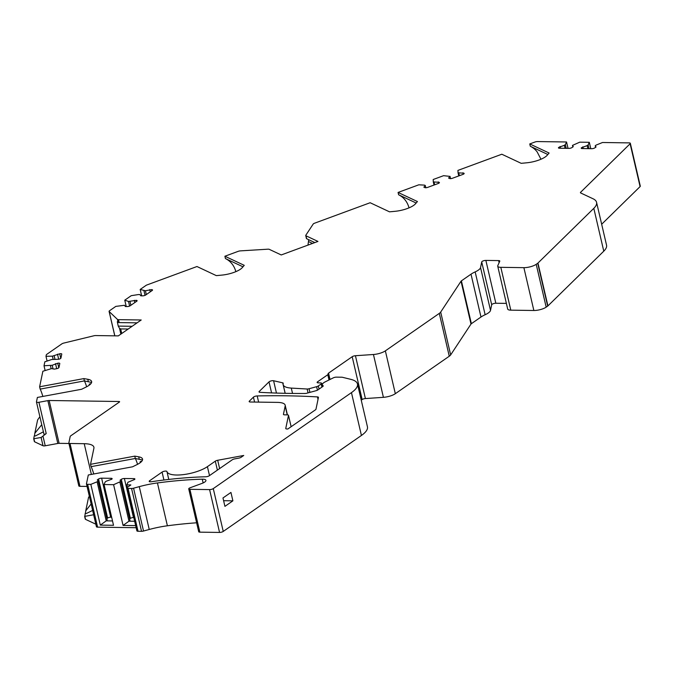 <?xml version="1.0" encoding="UTF-8"?>
<svg xmlns="http://www.w3.org/2000/svg" width="674" height="674" viewBox="0 0 674 674"><rect width="100%" height="100%" fill="white"/><g stroke="black" fill="none" stroke-linecap="round" stroke-linejoin="round"><path stroke-width="1.01" d="M317.446 390.187L316.628 386.682A2.721 0.859 -13.1 0 0 318.33 385.958L321.195 383.969A2.721 0.859 -13.1 0 0 321.641 383.321A2.721 0.859 -13.1 0 0 320.487 382.899L318.28 382.866A2.721 0.859 -13.1 0 1 317.117 382.453A2.721 0.859 -13.1 0 1 317.572 381.804L327.783 374.71A2.721 0.859 -13.1 0 0 328.238 374.053A2.721 0.859 -13.1 0 0 328.162 373.927A2.721 0.859 -13.1 0 1 328.086 373.792A2.721 0.859 -13.1 0 1 328.541 373.143L330.016 379.479M166.941 471.53L168.778 479.433L166.941 471.522A22.705 7.128 -13.1 0 0 166.941 471.522L166.933 471.514A22.705 7.128 -13.1 0 0 183.328 474.622A22.705 7.128 -13.1 0 0 207.415 466.644L215.301 461.159A2.721 0.859 166.9 0 1 217.694 460.275L243.744 455.464L241.166 457.258A2.721 0.859 166.9 0 1 238.764 458.135L234.678 458.893A2.721 0.859 -13.1 0 0 232.286 459.778L209.26 475.768A2.721 0.859 166.9 0 1 205.772 476.771A181.66 57.037 -13.1 0 0 151.38 481.725A2.721 0.859 -13.1 0 1 149.198 481.379A2.721 0.859 -13.1 0 1 149.653 480.731L149.889 481.758M288.48 415.294L291.134 426.709L288.48 415.42A2.721 0.859 -13.1 0 0 288.48 415.294A2.721 0.859 -13.1 0 0 287.318 414.881L284.605 414.839A2.721 0.859 166.9 0 1 283.442 414.417A2.721 0.859 166.9 0 1 283.442 414.291L285.169 406.026A18.164 5.704 -13.1 0 0 285.169 405.184A18.164 5.704 -13.1 0 0 277.427 402.386L250.324 401.999A2.721 0.859 -13.1 0 1 249.161 401.578A2.721 0.859 -13.1 0 1 249.372 401.123L253.432 397.146A2.721 0.859 -13.1 0 1 257.198 395.941A454.158 142.602 -13.1 0 1 317.454 396.91A2.721 0.859 -13.1 0 1 318.431 397.323A2.721 0.859 -13.1 0 1 318.431 397.449L315.963 409.261A2.721 0.859 -13.1 0 1 315.508 409.784L287.849 428.993L286.913 428.984A2.721 0.859 166.9 0 1 285.759 428.563A2.721 0.859 166.9 0 1 285.759 428.437L285.81 428.681M91.369 474.42L84.225 443.694L70.012 443.492A2.721 0.859 -13.1 0 1 68.849 443.071A2.721 0.859 -13.1 0 1 68.849 442.944L70.214 436.407A2.721 0.859 -13.1 0 1 70.669 435.884L119.382 402.049A1.365 0.43 -13.1 0 0 119.61 401.721A1.365 0.43 -13.1 0 0 119.028 401.51L119.188 402.184M84.225 443.694A22.705 7.128 166.9 0 1 93.897 447.191A22.705 7.128 166.9 0 1 93.905 448.244L90.535 464.319L91.083 466.652L135.314 458.472L142.509 459.988M196.631 522.797A175.307 55.041 -13.1 0 0 167.396 525.787A45.419 14.264 -13.1 0 0 149.24 529.478L143.528 531.028A2.721 0.859 166.9 0 1 141.532 531.314L138.044 531.264A2.721 0.859 -13.1 0 1 136.881 530.842L126.914 488.01A2.721 0.859 -13.1 0 1 127.361 487.353L130.849 484.935L126.805 484.876L127.967 482.247L134.522 479.526A2.275 0.716 -13.1 0 0 134.893 478.978A2.275 0.716 -13.1 0 0 133.924 478.633L124.378 478.498A2.275 0.716 -13.1 0 0 121.303 479.332L120.056 480.191L120.89 481.438L113.594 484.69L104.04 484.547L105.203 481.918L106.197 481.228L111.758 479.197A2.275 0.716 -13.1 0 0 112.128 478.65A2.275 0.716 -13.1 0 0 111.159 478.304L101.614 478.169A2.275 0.716 -13.1 0 0 98.539 479.003L97.292 479.863L98.126 481.11L97.123 481.8L90.83 484.362L87.628 484.311A2.721 0.859 -13.1 0 1 86.466 483.89A2.721 0.859 -13.1 0 1 86.466 483.764L88.302 474.985L132.542 466.804L137.066 464.571A16.353 5.131 -13.1 0 0 142.543 459.07A16.353 5.131 -13.1 0 0 138.692 456.812L134.775 456.138L90.535 464.319M126.914 488.01A2.721 0.859 -13.1 0 0 128.077 488.423L131.565 488.473A2.721 0.859 -13.1 0 0 133.562 488.195L139.274 486.645L149.24 529.478M213.279 488.599L223.246 531.432L361.424 435.463L351.457 392.622L213.279 488.599A2.721 0.859 -13.1 0 1 209.589 489.602L189.9 489.316A2.721 0.859 -13.1 0 1 188.737 488.894A2.721 0.859 -13.1 0 1 190.237 487.732L201.956 483.418A7.262 2.283 -13.1 0 0 205.932 480.318A7.262 2.283 -13.1 0 0 202.284 479.197A175.307 55.041 -13.1 0 0 157.43 482.946A45.419 14.264 -13.1 0 0 139.274 486.645M351.457 392.622A36.329 11.407 -13.1 0 0 357.473 383.969A36.329 11.407 -13.1 0 0 350.834 379.352L342.434 377.288A2.721 0.859 -13.1 0 0 341.769 377.213L336.495 377.137A2.721 0.859 -13.1 0 0 333.268 377.87L325.357 381.779A9.082 2.856 -13.1 0 0 322.315 384.829A9.082 2.856 -13.1 0 0 323.014 385.629L323.141 386.177M285.178 393.313L283.164 384.652A22.705 7.128 -13.1 0 1 283.223 383.354A2.721 0.859 166.9 0 0 283.232 383.194A2.721 0.859 166.9 0 0 282.709 382.84L273.593 380.743A2.721 0.859 166.9 0 0 269.01 381.88L259.237 391.459A2.721 0.859 -13.1 0 0 259.027 391.914A2.721 0.859 -13.1 0 0 260.012 392.327A454.158 142.602 166.9 0 0 304.985 393.481A2.721 0.859 166.9 0 0 306.897 393.195L316.106 390.693A2.721 0.859 -13.1 0 0 317.808 389.968L322.77 386.514A2.721 0.859 -13.1 0 0 323.225 385.865A2.721 0.859 -13.1 0 0 323.014 385.629M283.164 384.652A22.705 7.128 -13.1 0 0 291.286 388.089L292.533 393.431M308.077 392.875L307.176 389.016L291.286 388.089M308.06 392.883L307.159 389.033A2.721 0.859 -13.1 0 0 309.071 388.738L316.628 386.682M449.263 356.226L439.296 313.393A9.992 3.134 -13.1 0 0 440.686 312.087L461.033 281.21A2.721 0.859 166.9 0 1 461.404 280.856L471.016 274.183A18.164 5.704 -13.1 0 1 475.17 271.892L485.137 314.733A18.164 5.704 -13.1 0 0 480.983 317.024L471.379 323.697A2.721 0.859 -13.1 0 0 471 324.051L450.653 354.92A9.992 3.134 166.9 0 1 449.263 356.226L395.326 393.692A9.992 3.134 166.9 0 1 383.413 397.331L373.447 354.499L355.434 355.72A2.721 0.859 166.9 0 0 352.19 356.714L328.541 373.143M373.447 354.499A9.992 3.134 -13.1 0 0 385.359 350.859L439.296 313.393M475.17 271.892A13.623 4.28 -13.1 0 0 480.545 267.561L490.512 310.402L491.691 304.774A2.721 0.859 -13.1 0 1 495.837 303.241L506.385 303.393M497.732 266.205A7.262 2.283 -13.1 0 0 500.824 267.325L523.883 267.662L533.859 310.495L510.791 310.158A7.262 2.283 -13.1 0 1 507.699 309.046L497.732 266.205A7.262 2.283 -13.1 0 1 497.8 265.649L499.763 261.217A2.721 0.859 -13.1 0 0 499.788 261.007A2.721 0.859 -13.1 0 0 498.625 260.594L485.87 260.408A2.721 0.859 -13.1 0 0 481.716 261.933L480.545 267.561M523.883 267.662A9.082 2.856 -13.1 0 0 536.209 264.309L537.709 263.264A2.721 0.859 -13.1 0 0 537.953 263.062L593.811 208.342A36.329 11.407 -13.1 0 0 596.566 202.326A36.329 11.407 -13.1 0 0 593.103 198.796L580.685 192.966A2.721 0.859 166.9 0 1 580.424 192.697A2.721 0.859 166.9 0 1 580.634 192.25L630.123 143.756A2.721 0.859 -13.1 0 0 630.333 143.301A2.721 0.859 -13.1 0 0 629.171 142.888L602.514 142.5L596.212 145.053L595.218 145.744L595.58 147.311M314.842 242.581L306.678 238.748A2.721 0.859 166.9 0 1 306.417 238.478L305.735 235.538A2.721 0.859 -13.1 0 1 305.811 235.251L313.183 224.063A2.721 0.859 -13.1 0 1 314.598 223.195L370.144 202.731L389.505 211.83L395.158 211.299A16.353 5.131 -13.1 0 0 415.47 203.809L417.433 201.543L398.073 192.444L418.824 184.802L424.519 185.131L425.294 185.502L423.862 187.161L424.831 187.616A2.275 0.716 -13.1 0 0 427.788 187.338L438.167 183.522A2.275 0.716 -13.1 0 0 439.406 182.544A2.275 0.716 -13.1 0 0 439.195 182.325L433.298 181.904L433.188 179.511L443.568 175.687L450.038 176.386L448.598 178.054L449.566 178.509A2.275 0.716 -13.1 0 0 452.532 178.222L462.903 174.406A2.275 0.716 -13.1 0 0 464.15 173.437A2.275 0.716 -13.1 0 0 463.931 173.218L458.042 172.788L457.932 170.396L501.827 154.228L521.187 163.327L526.841 162.788A16.353 5.131 -13.1 0 0 547.153 155.306L549.116 153.032L529.756 143.933L534.87 142.054A2.721 0.859 -13.1 0 1 537.523 141.565L566.539 141.978L565.368 144.607L564.374 145.298L558.822 147.336A2.275 0.716 -13.1 0 0 558.443 147.876A2.275 0.716 -13.1 0 0 559.412 148.229L568.957 148.364A2.275 0.716 -13.1 0 0 572.041 147.53L573.279 146.662L572.453 145.416L579.75 142.172L589.303 142.307L588.132 144.935L587.138 145.626L581.586 147.665A2.275 0.716 -13.1 0 0 581.207 148.204A2.275 0.716 -13.1 0 0 582.176 148.558L591.721 148.693A2.275 0.716 -13.1 0 0 594.805 147.859L596.043 146.991L595.218 145.744M305.735 235.538A2.721 0.859 -13.1 0 0 305.996 235.807L317.959 241.427L281.235 254.957L269.271 249.338A2.721 0.859 -13.1 0 0 267.966 249.186L240.391 250.88A2.721 0.859 -13.1 0 0 238.141 251.36L224.889 256.238L225.436 258.563L242.977 266.811M114.774 335.837L109.087 311.396A2.721 0.859 -13.1 0 1 109.542 310.748L115.81 306.392L124.522 305.28L125.356 306.527L127.184 306.56A2.275 0.716 -13.1 0 0 130.267 305.718L136.738 301.227A2.275 0.716 -13.1 0 0 137.108 300.688A2.275 0.716 -13.1 0 0 136.148 300.334L128.532 301.463L124.757 300.174L131.228 295.675L138.482 294.546L139.948 294.572L140.773 295.819L142.61 295.844A2.275 0.716 -13.1 0 0 145.694 295.01L152.164 290.511A2.275 0.716 -13.1 0 0 152.535 289.972A2.275 0.716 -13.1 0 0 151.566 289.626L145.424 290.772L140.184 289.458L145.972 285.439A2.721 0.859 -13.1 0 1 147.016 284.925L196.96 266.525L216.32 275.624L221.973 275.093A16.353 5.131 -13.1 0 0 242.286 267.612L244.249 265.337L224.889 256.238M109.087 311.396A2.721 0.859 -13.1 0 0 109.18 311.548L117.445 319.392A2.721 0.859 -13.1 0 0 118.514 319.661L141.211 319.982L118.312 335.888L95.615 335.559A2.721 0.859 -13.1 0 0 93.855 335.787L63.794 343.074A2.721 0.859 -13.1 0 0 61.865 343.858L46.75 354.356A2.721 0.859 -13.1 0 0 46.295 354.878L45.992 356.319L52.404 356.158L53.128 359.242M68.942 443.484L59.118 443.34A2.721 0.859 -13.1 0 0 57.821 443.467L47.854 400.626L38.932 402.277A2.721 0.859 -13.1 0 1 36.463 401.982A2.721 0.859 -13.1 0 1 36.463 401.856L37.39 397.441L81.63 389.26L86.154 387.019A16.353 5.131 -13.1 0 0 91.63 381.526A16.353 5.131 -13.1 0 0 87.772 379.268L83.854 378.594L39.623 386.775L42.875 371.239L51.502 368.619L54.375 369.116L56.582 368.703A2.275 0.716 -13.1 0 0 58.958 367.532L59.784 363.572A2.275 0.716 -13.1 0 0 59.784 363.471A2.275 0.716 -13.1 0 0 57.728 363.227L52.201 365.274L44.021 365.763L44.846 361.803L51.704 359.503L58.562 359.267A2.275 0.716 -13.1 0 0 60.93 358.096L61.764 354.136A2.275 0.716 -13.1 0 0 61.764 354.027A2.275 0.716 -13.1 0 0 59.708 353.783L52.404 356.158M47.854 400.626A2.721 0.859 166.9 0 1 49.151 400.499L119.028 401.51M166.933 471.514A2.721 0.859 -13.1 0 0 164.97 471.134A2.721 0.859 -13.1 0 0 162.08 472.095L149.653 480.731M288.48 415.42L285.759 428.437M141.751 461.294L140.209 461.623L140.133 462.76M137.555 464.319A23.615 3.235 79.5 0 0 135.314 458.472L134.775 456.138M92.641 510.437L86.28 513.521L85.202 513.411A23.615 3.235 79.5 0 0 85.733 510.867L91.133 503.933M93.762 473.974A23.615 3.235 79.5 0 0 91.083 466.652M136.148 527.708L97.595 527.152A2.721 0.859 166.9 0 1 96.433 526.731A2.721 0.859 166.9 0 1 96.433 526.605M57.821 443.467L45.234 445.792A2.721 0.859 166.9 0 1 43.026 445.758L34.618 441.807A2.721 0.859 166.9 0 1 34.357 441.546A2.721 0.859 166.9 0 1 34.357 441.419M630.333 143.301L640.3 186.142A2.721 0.859 166.9 0 1 640.089 186.588L601.671 224.24M596.566 202.326L606.541 245.159A36.329 11.407 166.9 0 1 603.778 251.175L547.928 305.903A2.721 0.859 166.9 0 1 547.684 306.097L546.176 307.142L536.209 264.309M533.859 310.495A9.082 2.856 -13.1 0 0 546.176 307.142M485.137 314.733A13.623 4.28 -13.1 0 0 490.512 310.402M383.413 397.331L365.401 398.561A2.721 0.859 -13.1 0 0 362.157 399.547L361.247 400.179M361.424 435.463A36.329 11.407 -13.1 0 0 367.44 426.802L357.473 383.969M223.246 531.432A2.721 0.859 166.9 0 1 219.556 532.435L199.866 532.157A2.721 0.859 166.9 0 1 198.712 531.735L188.737 488.894M95.851 524.204L85.539 519.359A2.721 0.859 166.9 0 1 85.278 519.098A2.721 0.859 166.9 0 1 85.278 518.972M70.012 443.492L79.979 486.325L87.056 486.426M79.979 486.325A2.721 0.859 166.9 0 1 78.816 485.903A2.721 0.859 166.9 0 1 78.816 485.777M235.841 271.656A23.615 20.835 115.2 0 0 225.436 258.563M409.017 207.862A23.615 20.835 115.2 0 0 398.62 194.769L416.161 203.017M398.073 192.444L398.62 194.769M540.961 159.241L537.17 151.936A23.615 20.835 115.2 0 0 530.303 146.258L547.844 154.506M529.756 143.933L530.303 146.258M126.24 306.544L124.757 300.174M141.666 295.827L140.184 289.458M128.186 329.03L120.671 328.92L119.525 328.322L118.228 326.09L132.138 326.292M137.083 322.854L119.197 322.593A2.721 0.859 166.9 0 1 118.135 322.332L117.31 321.709L118.228 326.09M307.959 245.117L308.481 241.536L312.517 243.44M308.625 239.658L308.481 241.536M90.838 383.75L89.297 384.079L89.212 385.208M86.643 386.775A23.615 3.235 79.5 0 0 84.402 380.92L91.588 382.444M45.116 370.489L44.021 365.763M47.096 361.045L45.992 356.319M42.85 396.43A23.615 3.235 79.5 0 0 40.162 389.1L84.402 380.92L83.854 378.594M39.623 386.775L40.162 389.1M38.932 402.277L46.211 433.576L44.088 434.612M43.406 431.823L35.36 435.977L34.281 435.867A23.615 3.235 79.5 0 0 34.812 433.315L37.626 419.91L39.892 416.709M34.357 441.546L33.708 438.723L34.281 435.867M33.708 438.723L41.106 437.493L46.211 433.576M34.812 433.315L41.754 424.696M93.652 514.751L84.84 516.36L85.202 513.411M85.733 510.867L88.538 497.454L89.339 496.216M50.432 365.594L51.148 368.686M52.201 365.274L53.044 368.889M57.492 354.187L58.672 359.242M54.173 355.83L55.015 359.444M55.521 363.631L56.692 368.686M143.95 290.747L145.028 295.355M145.424 290.772L146.309 294.58M149.729 289.593L150.251 291.834M134.311 300.309L134.834 302.55M129.998 301.48L130.882 305.288M128.532 301.463L129.602 306.072M566.539 141.978L568.022 148.356M589.303 142.307L590.786 148.684M582.833 146.806L583.237 148.575M587.138 145.626L587.838 148.642M588.132 144.935L589 148.659M565.368 144.607L566.236 148.331M564.374 145.298L565.073 148.314M560.069 146.477L560.473 148.246M572.453 145.416L572.816 146.983M230.938 492.433L222.976 497.96L224.931 506.359L232.892 500.833L230.938 492.433M232.892 500.833L223.608 500.698M126.805 484.876L127.378 487.344M113.594 484.69L123.072 525.434L135.668 525.61M104.04 484.547L113.518 525.299L100.308 525.105L90.83 484.362M100.308 525.105L106.214 520.859L112.516 520.951M97.123 481.8L106.214 520.859L107.208 520.168L98.126 481.11M111.648 517.236L110.705 517.219A2.275 0.716 -13.1 0 0 107.629 518.062L106.846 518.601M133.789 517.556L133.469 517.548A2.275 0.716 -13.1 0 0 130.394 518.39L129.61 518.929M120.89 481.438L129.972 520.496L128.978 521.187L134.657 521.272M123.072 525.434L128.978 521.187L119.888 482.129M458.042 172.788L458.775 175.922M458.817 173.151L459.407 175.695M450.038 176.386L450.561 178.635M462.962 172.763L463.308 174.237M425.294 185.502L425.816 187.743M438.226 181.87L438.572 183.353M434.073 182.266L434.671 184.802M433.298 181.904L434.031 185.038M317.572 381.804L317.808 382.832M327.783 374.71L329.013 379.976M217.694 460.275L219.623 468.573M87.628 484.311L97.595 527.152M259.237 391.459L259.414 392.226M269.01 381.88L271.58 392.891M282.709 382.84L285.144 393.313M273.593 380.743L276.458 393.068M121.741 333.512L120.671 328.92M119.197 322.593L118.514 319.661M120.873 334.11L119.525 328.322M118.135 322.332L117.445 319.392M114.833 335.837L109.18 311.548M306.678 238.748L305.996 235.807M87.772 379.268L88.277 381.408M45.234 445.792L43.01 436.263M59.118 443.34L49.151 400.499M85.539 519.359L84.84 516.36M43.026 445.758L41.106 437.493M34.618 441.807L33.919 438.808M59.708 353.783L60.77 358.349M57.728 363.227L58.798 367.793M151.566 289.626L151.827 290.747M136.148 300.334L136.409 301.455M581.586 147.665L581.788 148.524M558.822 147.336L559.024 148.196M630.123 143.756L640.089 186.588M580.811 193.025L580.634 192.25M593.811 208.342L603.778 251.175M537.953 263.062L547.928 305.903M537.709 263.264L547.684 306.097M162.08 472.095L163.917 480.006M207.415 466.644L209.496 475.6M215.301 461.159L217.39 470.123M285.169 406.026L287.225 414.872M249.372 401.123L249.548 401.889M253.432 397.146L254.578 402.058M257.198 395.941L258.631 402.117M317.454 396.91L318.027 399.379M209.589 489.602L219.556 532.435M138.044 531.264L128.077 488.423M141.532 531.314L131.565 488.473M189.9 489.316L199.866 532.157M143.528 531.028L133.562 488.195M157.43 482.946L167.396 525.787M203.144 482.929L202.284 479.197M111.159 478.304L111.421 479.425M101.614 478.169L110.705 517.219M98.539 479.003L107.629 518.062M121.303 479.332L130.394 518.39M124.378 478.498L133.469 517.548M133.924 478.633L134.185 479.753M500.824 267.325L510.791 310.158M498.625 260.594L499.114 262.683M485.87 260.408L495.837 303.241M481.716 261.933L491.691 304.774M471.016 274.183L480.983 317.024M461.404 280.856L471.379 323.697M461.033 281.21L471 324.051M450.653 354.92L440.686 312.087M395.326 393.692L385.359 350.859M355.434 355.72L365.401 398.561M352.19 356.714L362.157 399.547M309.914 392.378L309.071 388.738M321.195 383.969L321.919 387.103M319.055 389.1L318.33 385.958M463.931 173.218L464.049 173.732M439.195 182.325L439.313 182.839M138.692 456.812L139.189 458.96M86.466 483.89L96.433 526.731M322.72 386.556L322.315 384.829M36.463 401.982L44.088 434.722M68.849 443.071L78.816 485.903M85.278 519.098L84.621 516.276M287.427 414.881L285.169 405.184M329.552 379.706L328.238 374.053M322.442 386.75L321.641 383.321"/></g></svg>
